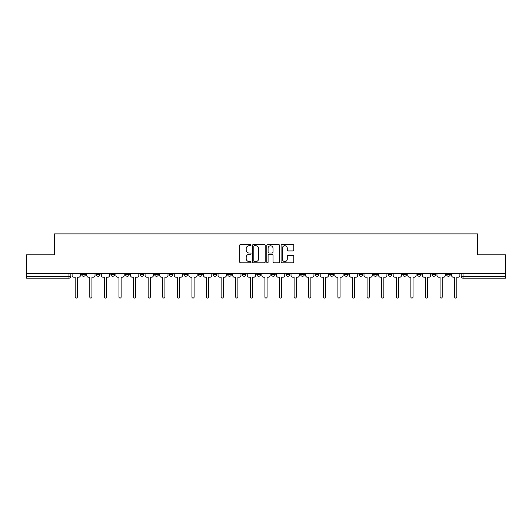 <?xml version="1.0" encoding="UTF-8"?>
<svg xmlns="http://www.w3.org/2000/svg" width="532" height="532" viewBox="0 0 532 532"><rect width="100%" height="100%" fill="white"/><g stroke="black" fill="none" stroke-linecap="round" stroke-linejoin="round"><path stroke-width="0.8" d="M251.031 245.112A0.645 0.645 0 0 0 250.392 244.467L240.63 244.467A0.918 0.918 0 0 0 239.713 245.385L239.713 261.917A0.918 0.918 0 0 0 240.63 262.835L250.392 262.835A0.645 0.645 0 0 0 251.031 262.19A0.645 0.645 0 0 0 250.392 261.551L249.129 261.551A2.939 2.939 0 0 1 246.19 258.612L246.19 257.235A2.939 2.939 0 0 1 249.129 254.296L250.392 254.296A0.645 0.645 0 0 0 251.031 253.651A0.645 0.645 0 0 0 250.392 253.006L249.129 253.006A2.939 2.939 0 0 1 246.19 250.067L246.19 248.69A2.939 2.939 0 0 1 249.129 245.751L250.392 245.751A0.645 0.645 0 0 0 251.031 245.112M446.554 274.419L446.554 273.388L446.554 274.419A1.869 1.869 0 0 0 448.429 276.288A1.869 1.869 0 0 1 446.554 274.419L450.298 274.419A1.869 1.869 0 0 1 448.429 276.288M388.18 274.419L388.18 273.388L388.18 274.419A1.869 1.869 0 0 0 390.049 276.288A1.869 1.869 0 0 1 388.18 274.419L391.924 274.419A1.869 1.869 0 0 1 390.049 276.288M227.643 273.388L227.643 274.419L231.387 274.419A1.869 1.869 0 0 1 229.511 276.288A1.869 1.869 0 0 1 227.643 274.419L227.643 273.388M213.053 273.388L213.053 274.419L216.79 274.419A1.869 1.869 0 0 1 214.921 276.288A1.869 1.869 0 0 1 213.053 274.419L213.053 273.388M140.076 274.419L140.076 273.388L140.076 274.419A1.869 1.869 0 0 0 141.951 276.288A1.869 1.869 0 0 1 140.076 274.419L143.82 274.419A1.869 1.869 0 0 1 141.951 276.288M110.889 273.388L110.889 274.419L114.633 274.419A1.869 1.869 0 0 1 112.764 276.288A1.869 1.869 0 0 1 110.889 274.419L110.889 273.388M96.299 274.419L96.299 273.388L96.299 274.419A1.869 1.869 0 0 0 98.167 276.288A1.869 1.869 0 0 1 96.299 274.419L100.036 274.419A1.869 1.869 0 0 1 98.167 276.288A1.869 1.869 0 0 0 100.036 274.419A1.869 1.869 0 0 1 98.167 276.288M81.702 274.419L81.702 273.388L81.702 274.419A1.869 1.869 0 0 0 83.571 276.288A1.869 1.869 0 0 1 81.702 274.419L85.446 274.419A1.869 1.869 0 0 1 83.571 276.288A1.869 1.869 0 0 0 85.446 274.419A1.869 1.869 0 0 1 83.571 276.288M292.839 250.944A0.918 0.918 0 0 0 293.757 250.027L293.757 245.385A0.918 0.918 0 0 0 292.839 244.467L282 244.467A0.918 0.918 0 0 0 281.082 245.385L281.082 261.917A0.918 0.918 0 0 0 282 262.835L292.839 262.835A0.918 0.918 0 0 0 293.757 261.917L293.757 256.311A0.918 0.918 0 0 0 292.839 255.393L288.198 255.393A0.918 0.918 0 0 0 287.28 256.311L287.28 259.091A2.454 2.454 0 0 1 284.826 261.551A2.454 2.454 0 0 1 282.366 259.091L282.366 248.211A2.454 2.454 0 0 1 284.826 245.751A2.454 2.454 0 0 1 287.28 248.211L287.28 250.027A0.918 0.918 0 0 0 288.198 250.944L292.839 250.944M26.6 273.388L26.6 254.775L54.477 254.775L54.477 233.914L477.523 233.914L477.523 254.775L505.4 254.775L505.4 273.388L26.6 273.388L26.6 276.288L70.849 276.288L70.849 273.388M265.195 245.385A0.918 0.918 0 0 0 264.278 244.467L253.445 244.467A0.918 0.918 0 0 0 252.527 245.385L252.527 261.917A0.918 0.918 0 0 0 253.445 262.835L264.278 262.835A0.918 0.918 0 0 0 265.195 261.917L265.195 245.385M267.722 244.467L278.555 244.467A0.918 0.918 0 0 1 279.473 245.385L279.473 261.917A0.918 0.918 0 0 1 278.555 262.835L273.92 262.835A0.918 0.918 0 0 1 273.002 261.917L273.002 255.214A0.918 0.918 0 0 0 272.085 254.296L269.006 254.296A0.918 0.918 0 0 0 268.088 255.214L268.088 262.19A0.645 0.645 0 0 1 267.443 262.835A0.645 0.645 0 0 1 266.805 262.19L266.805 245.385A0.918 0.918 0 0 1 267.722 244.467M461.151 273.388L461.151 276.288L505.4 276.288L505.4 278.163L463.02 278.163A1.869 1.869 0 0 1 461.151 276.288L461.151 273.388M505.4 273.388L505.4 276.288M70.849 276.288A1.869 1.869 0 0 1 68.98 278.163A1.869 1.869 0 0 0 70.849 276.288A1.869 1.869 0 0 1 68.98 278.163L26.6 278.163L26.6 276.288M450.298 273.388L450.298 274.419M435.701 273.388L435.701 274.419A1.869 1.869 0 0 1 433.833 276.288A1.869 1.869 0 0 1 431.964 274.419L435.701 274.419A1.869 1.869 0 0 1 433.833 276.288A1.869 1.869 0 0 0 435.701 274.419L435.701 273.388M431.964 273.388L431.964 274.419M421.111 273.388L421.111 274.419A1.869 1.869 0 0 1 419.236 276.288A1.869 1.869 0 0 1 417.367 274.419L421.111 274.419L421.111 273.388M417.367 273.388L417.367 274.419M406.514 273.388L406.514 274.419A1.869 1.869 0 0 1 404.646 276.288A1.869 1.869 0 0 1 402.771 274.419L406.514 274.419M402.771 273.388L402.771 274.419M391.924 273.388L391.924 274.419L391.924 273.388M377.328 273.388L377.328 274.419A1.869 1.869 0 0 1 375.459 276.288A1.869 1.869 0 0 1 373.584 274.419L377.328 274.419A1.869 1.869 0 0 1 375.459 276.288A1.869 1.869 0 0 0 377.328 274.419L377.328 273.388M373.584 273.388L373.584 274.419M362.731 273.388L362.731 274.419A1.869 1.869 0 0 1 360.862 276.288A1.869 1.869 0 0 1 358.994 274.419L362.731 274.419L362.731 273.388M358.994 273.388L358.994 274.419M348.141 273.388L348.141 274.419A1.869 1.869 0 0 1 346.266 276.288A1.869 1.869 0 0 1 344.397 274.419L348.141 274.419M344.397 273.388L344.397 274.419M333.544 273.388L333.544 274.419A1.869 1.869 0 0 1 331.675 276.288A1.869 1.869 0 0 1 329.8 274.419L333.544 274.419L333.544 273.388M329.8 273.388L329.8 274.419M318.947 273.388L318.947 274.419A1.869 1.869 0 0 1 317.079 276.288A1.869 1.869 0 0 1 315.21 274.419L318.947 274.419L318.947 273.388M315.21 273.388L315.21 274.419M304.357 273.388L304.357 274.419A1.869 1.869 0 0 1 302.489 276.288A1.869 1.869 0 0 1 300.613 274.419L304.357 274.419M300.613 273.388L300.613 274.419M289.76 273.388L289.76 274.419A1.869 1.869 0 0 1 287.892 276.288A1.869 1.869 0 0 1 286.023 274.419L289.76 274.419M286.023 273.388L286.023 274.419M275.17 273.388L275.17 274.419A1.869 1.869 0 0 1 273.295 276.288A1.869 1.869 0 0 1 271.426 274.419A1.869 1.869 0 0 0 273.295 276.288M271.426 273.388L271.426 274.419L275.17 274.419M260.574 273.388L260.574 274.419A1.869 1.869 0 0 1 258.705 276.288A1.869 1.869 0 0 1 256.83 274.419L260.574 274.419L260.574 273.388M256.83 273.388L256.83 274.419M245.977 273.388L245.977 274.419A1.869 1.869 0 0 1 244.108 276.288A1.869 1.869 0 0 1 242.24 274.419L245.977 274.419A1.869 1.869 0 0 1 244.108 276.288A1.869 1.869 0 0 0 245.977 274.419L245.977 273.388M242.24 273.388L242.24 274.419M231.387 273.388L231.387 274.419M216.79 273.388L216.79 274.419L216.79 273.388M202.2 273.388L202.2 274.419A1.869 1.869 0 0 1 200.325 276.288A1.869 1.869 0 0 1 198.456 274.419L202.2 274.419L202.2 273.388M198.456 273.388L198.456 274.419M187.603 273.388L187.603 274.419A1.869 1.869 0 0 1 185.735 276.288A1.869 1.869 0 0 1 183.859 274.419L187.603 274.419M183.859 273.388L183.859 274.419M173.006 273.388L173.006 274.419A1.869 1.869 0 0 1 171.138 276.288A1.869 1.869 0 0 1 169.269 274.419L173.006 274.419M169.269 273.388L169.269 274.419M158.416 273.388L158.416 274.419A1.869 1.869 0 0 1 156.541 276.288A1.869 1.869 0 0 1 154.672 274.419L158.416 274.419A1.869 1.869 0 0 1 156.541 276.288A1.869 1.869 0 0 0 158.416 274.419M154.672 273.388L154.672 274.419M143.82 273.388L143.82 274.419M129.229 273.388L129.229 274.419A1.869 1.869 0 0 1 127.354 276.288A1.869 1.869 0 0 1 125.486 274.419L129.229 274.419A1.869 1.869 0 0 1 127.354 276.288A1.869 1.869 0 0 0 129.229 274.419L129.229 273.388M125.486 273.388L125.486 274.419M114.633 273.388L114.633 274.419L114.633 273.388M100.036 273.388L100.036 274.419L100.036 273.388M85.446 273.388L85.446 274.419L85.446 273.388M254.456 245.751A0.645 0.645 0 0 0 253.811 246.396L253.811 260.906A0.645 0.645 0 0 0 254.456 261.551L255.786 261.551A2.939 2.939 0 0 0 258.725 258.612L258.725 248.69A2.939 2.939 0 0 0 255.786 245.751L254.456 245.751M273.002 248.258A2.454 2.454 0 0 0 270.549 245.797A2.454 2.454 0 0 0 268.088 248.258L268.088 252.088A0.918 0.918 0 0 0 269.006 253.006L272.085 253.006A0.918 0.918 0 0 0 273.002 252.088L273.002 248.258M72.113 275.357L72.113 273.388L72.113 275.357A1.869 1.869 0 0 0 73.981 277.225L75.198 277.225L75.198 297.016A1.077 1.077 0 0 0 76.276 298.086A1.077 1.077 0 0 0 77.353 297.016L77.353 277.225L78.57 277.225A1.869 1.869 0 0 0 80.438 275.357L80.438 273.388L80.438 275.357M73.981 277.225L75.198 277.225L75.198 297.016M77.353 297.016L77.353 277.225L78.57 277.225M86.709 275.357L86.709 273.388L86.709 275.357A1.869 1.869 0 0 0 88.578 277.225L89.795 277.225L89.795 297.016A1.077 1.077 0 0 0 90.872 298.086A1.077 1.077 0 0 0 91.943 297.016L91.943 277.225L93.16 277.225A1.869 1.869 0 0 0 95.035 275.357L95.035 273.388L95.035 275.357M101.299 275.357L101.299 273.388L101.299 275.357A1.869 1.869 0 0 0 103.175 277.225L104.392 277.225L104.392 297.016A1.077 1.077 0 0 0 105.462 298.086A1.077 1.077 0 0 0 106.54 297.016L106.54 277.225L107.757 277.225A1.869 1.869 0 0 0 109.625 275.357L109.625 273.388L109.625 275.357M88.578 277.225L89.795 277.225L89.795 297.016M91.943 297.016L91.943 277.225L93.16 277.225M103.175 277.225L104.392 277.225L104.392 297.016M106.54 297.016L106.54 277.225L107.757 277.225M115.896 275.357L115.896 273.388L115.896 275.357A1.869 1.869 0 0 0 117.765 277.225L118.982 277.225L118.982 297.016A1.077 1.077 0 0 0 120.059 298.086A1.077 1.077 0 0 0 121.136 297.016L121.136 277.225L122.353 277.225A1.869 1.869 0 0 0 124.222 275.357L124.222 273.388L124.222 275.357M130.493 275.357L130.493 273.388L130.493 275.357A1.869 1.869 0 0 0 132.362 277.225L133.579 277.225L133.579 297.016A1.077 1.077 0 0 0 134.656 298.086A1.077 1.077 0 0 0 135.727 297.016L135.727 277.225L136.943 277.225A1.869 1.869 0 0 0 138.819 275.357L138.819 273.388L138.819 275.357M145.083 275.357L145.083 273.388L145.083 275.357A1.869 1.869 0 0 0 146.952 277.225L148.169 277.225L148.169 297.016A1.077 1.077 0 0 0 149.246 298.086A1.077 1.077 0 0 0 150.323 297.016L150.323 277.225L151.54 277.225A1.869 1.869 0 0 0 153.409 275.357L153.409 273.388L153.409 275.357M117.765 277.225L118.982 277.225L118.982 297.016M121.136 297.016L121.136 277.225L122.353 277.225M132.362 277.225L133.579 277.225L133.579 297.016M135.727 297.016L135.727 277.225L136.943 277.225M146.952 277.225L148.169 277.225L148.169 297.016M150.323 297.016L150.323 277.225L151.54 277.225M159.68 275.357L159.68 273.388L159.68 275.357A1.869 1.869 0 0 0 161.548 277.225L162.765 277.225L162.765 297.016A1.077 1.077 0 0 0 163.843 298.086A1.077 1.077 0 0 0 164.92 297.016L164.92 277.225L166.13 277.225A1.869 1.869 0 0 0 168.006 275.357L168.006 273.388L168.006 275.357M161.548 277.225L162.765 277.225L162.765 297.016M164.92 297.016L164.92 277.225L166.13 277.225M174.27 275.357L174.27 273.388L174.27 275.357A1.869 1.869 0 0 0 176.145 277.225L177.362 277.225L177.362 297.016A1.077 1.077 0 0 0 178.433 298.086A1.077 1.077 0 0 0 179.51 297.016L179.51 277.225L180.727 277.225A1.869 1.869 0 0 0 182.596 275.357L182.596 273.388L182.596 275.357M176.145 277.225L177.362 277.225L177.362 297.016M179.51 297.016L179.51 277.225L180.727 277.225M188.867 275.357L188.867 273.388L188.867 275.357A1.869 1.869 0 0 0 190.735 277.225L191.952 277.225L191.952 297.016A1.077 1.077 0 0 0 193.03 298.086A1.077 1.077 0 0 0 194.107 297.016L194.107 277.225L195.324 277.225A1.869 1.869 0 0 0 197.192 275.357L197.192 273.388L197.192 275.357M190.735 277.225L191.952 277.225L191.952 297.016M194.107 297.016L194.107 277.225L195.324 277.225M203.463 275.357L203.463 273.388L203.463 275.357A1.869 1.869 0 0 0 205.332 277.225L206.549 277.225L206.549 297.016A1.077 1.077 0 0 0 207.626 298.086A1.077 1.077 0 0 0 208.697 297.016L208.697 277.225L209.914 277.225A1.869 1.869 0 0 0 211.789 275.357L211.789 273.388L211.789 275.357M205.332 277.225L206.549 277.225L206.549 297.016M208.697 297.016L208.697 277.225L209.914 277.225M218.053 275.357L218.053 273.388L218.053 275.357A1.869 1.869 0 0 0 219.929 277.225L221.139 277.225L221.139 297.016A1.077 1.077 0 0 0 222.216 298.086A1.077 1.077 0 0 0 223.294 297.016L223.294 277.225L224.511 277.225A1.869 1.869 0 0 0 226.379 275.357L226.379 273.388L226.379 275.357M219.929 277.225L221.139 277.225L221.139 297.016M223.294 297.016L223.294 277.225L224.511 277.225M232.65 275.357L232.65 273.388L232.65 275.357A1.869 1.869 0 0 0 234.519 277.225L235.736 277.225L235.736 297.016A1.077 1.077 0 0 0 236.813 298.086A1.077 1.077 0 0 0 237.89 297.016L237.89 277.225L239.101 277.225A1.869 1.869 0 0 0 240.976 275.357L240.976 273.388L240.976 275.357M234.519 277.225L235.736 277.225L235.736 297.016M237.89 297.016L237.89 277.225L239.101 277.225M247.24 275.357L247.24 273.388L247.24 275.357A1.869 1.869 0 0 0 249.116 277.225L250.333 277.225L250.333 297.016A1.077 1.077 0 0 0 251.403 298.086A1.077 1.077 0 0 0 252.481 297.016L252.481 277.225L253.698 277.225A1.869 1.869 0 0 0 255.566 275.357L255.566 273.388L255.566 275.357M249.116 277.225L250.333 277.225L250.333 297.016M252.481 297.016L252.481 277.225L253.698 277.225M261.837 275.357L261.837 273.388L261.837 275.357A1.869 1.869 0 0 0 263.706 277.225L264.923 277.225L264.923 297.016A1.077 1.077 0 0 0 266 298.086A1.077 1.077 0 0 0 267.077 297.016L267.077 277.225L268.294 277.225A1.869 1.869 0 0 0 270.163 275.357L270.163 273.388L270.163 275.357M263.706 277.225L264.923 277.225L264.923 297.016M267.077 297.016L267.077 277.225L268.294 277.225M276.434 275.357L276.434 273.388L276.434 275.357A1.869 1.869 0 0 0 278.303 277.225L279.519 277.225L279.519 297.016A1.077 1.077 0 0 0 280.597 298.086A1.077 1.077 0 0 0 281.667 297.016L281.667 277.225L282.884 277.225A1.869 1.869 0 0 0 284.76 275.357L284.76 273.388L284.76 275.357M278.303 277.225L279.519 277.225L279.519 297.016M281.667 297.016L281.667 277.225L282.884 277.225M291.024 275.357L291.024 273.388L291.024 275.357A1.869 1.869 0 0 0 292.899 277.225L294.11 277.225L294.11 297.016A1.077 1.077 0 0 0 295.187 298.086A1.077 1.077 0 0 0 296.264 297.016L296.264 277.225L297.481 277.225A1.869 1.869 0 0 0 299.35 275.357L299.35 273.388L299.35 275.357M292.899 277.225L294.11 277.225L294.11 297.016M296.264 297.016L296.264 277.225L297.481 277.225M305.621 275.357L305.621 273.388L305.621 275.357A1.869 1.869 0 0 0 307.489 277.225L308.706 277.225L308.706 297.016A1.077 1.077 0 0 0 309.784 298.086A1.077 1.077 0 0 0 310.861 297.016L310.861 277.225L312.071 277.225A1.869 1.869 0 0 0 313.947 275.357L313.947 273.388L313.947 275.357M307.489 277.225L308.706 277.225L308.706 297.016M310.861 297.016L310.861 277.225L312.071 277.225M320.211 275.357L320.211 273.388L320.211 275.357A1.869 1.869 0 0 0 322.086 277.225L323.303 277.225L323.303 297.016A1.077 1.077 0 0 0 324.374 298.086A1.077 1.077 0 0 0 325.451 297.016L325.451 277.225L326.668 277.225A1.869 1.869 0 0 0 328.537 275.357L328.537 273.388L328.537 275.357M322.086 277.225L323.303 277.225L323.303 297.016M325.451 297.016L325.451 277.225L326.668 277.225M334.808 275.357L334.808 273.388L334.808 275.357A1.869 1.869 0 0 0 336.676 277.225L337.893 277.225L337.893 297.016A1.077 1.077 0 0 0 338.97 298.086A1.077 1.077 0 0 0 340.048 297.016L340.048 277.225L341.265 277.225A1.869 1.869 0 0 0 343.133 275.357L343.133 273.388L343.133 275.357M336.676 277.225L337.893 277.225L337.893 297.016M340.048 297.016L340.048 277.225L341.265 277.225M349.404 275.357L349.404 273.388L349.404 275.357A1.869 1.869 0 0 0 351.273 277.225L352.49 277.225L352.49 297.016A1.077 1.077 0 0 0 353.567 298.086A1.077 1.077 0 0 0 354.638 297.016L354.638 277.225L355.855 277.225A1.869 1.869 0 0 0 357.73 275.357L357.73 273.388L357.73 275.357M351.273 277.225L352.49 277.225L352.49 297.016M354.638 297.016L354.638 277.225L355.855 277.225M363.994 275.357L363.994 273.388L363.994 275.357A1.869 1.869 0 0 0 365.87 277.225L367.08 277.225L367.08 297.016A1.077 1.077 0 0 0 368.157 298.086A1.077 1.077 0 0 0 369.235 297.016L369.235 277.225L370.452 277.225A1.869 1.869 0 0 0 372.32 275.357L372.32 273.388L372.32 275.357M365.87 277.225L367.08 277.225L367.08 297.016M369.235 297.016L369.235 277.225L370.452 277.225M378.591 275.357L378.591 273.388L378.591 275.357A1.869 1.869 0 0 0 380.46 277.225L381.677 277.225L381.677 297.016A1.077 1.077 0 0 0 382.754 298.086A1.077 1.077 0 0 0 383.831 297.016L383.831 277.225L385.048 277.225A1.869 1.869 0 0 0 386.917 275.357L386.917 273.388L386.917 275.357M380.46 277.225L381.677 277.225L381.677 297.016M383.831 297.016L383.831 277.225L385.048 277.225M393.181 275.357L393.181 273.388L393.181 275.357A1.869 1.869 0 0 0 395.057 277.225L396.274 277.225L396.274 297.016A1.077 1.077 0 0 0 397.344 298.086A1.077 1.077 0 0 0 398.421 297.016L398.421 277.225L399.638 277.225A1.869 1.869 0 0 0 401.507 275.357L401.507 273.388L401.507 275.357M395.057 277.225L396.274 277.225L396.274 297.016M398.421 297.016L398.421 277.225L399.638 277.225M407.778 275.357L407.778 273.388L407.778 275.357A1.869 1.869 0 0 0 409.647 277.225L410.864 277.225L410.864 297.016A1.077 1.077 0 0 0 411.941 298.086A1.077 1.077 0 0 0 413.018 297.016L413.018 277.225L414.235 277.225A1.869 1.869 0 0 0 416.104 275.357L416.104 273.388L416.104 275.357M409.647 277.225L410.864 277.225L410.864 297.016M413.018 297.016L413.018 277.225L414.235 277.225M422.375 275.357L422.375 273.388L422.375 275.357A1.869 1.869 0 0 0 424.243 277.225L425.46 277.225L425.46 297.016A1.077 1.077 0 0 0 426.538 298.086A1.077 1.077 0 0 0 427.608 297.016L427.608 277.225L428.825 277.225A1.869 1.869 0 0 0 430.701 275.357L430.701 273.388L430.701 275.357M424.243 277.225L425.46 277.225L425.46 297.016M427.608 297.016L427.608 277.225L428.825 277.225M436.965 275.357L436.965 273.388L436.965 275.357A1.869 1.869 0 0 0 438.84 277.225L440.057 277.225L440.057 297.016A1.077 1.077 0 0 0 441.128 298.086A1.077 1.077 0 0 0 442.205 297.016L442.205 277.225L443.422 277.225A1.869 1.869 0 0 0 445.291 275.357L445.291 273.388L445.291 275.357M438.84 277.225L440.057 277.225L440.057 297.016M442.205 297.016L442.205 277.225L443.422 277.225M451.562 275.357L451.562 273.388L451.562 275.357A1.869 1.869 0 0 0 453.43 277.225L454.647 277.225L454.647 297.016A1.077 1.077 0 0 0 455.724 298.086A1.077 1.077 0 0 0 456.802 297.016L456.802 277.225L458.019 277.225A1.869 1.869 0 0 0 459.887 275.357L459.887 273.388L459.887 275.357M453.43 277.225L454.647 277.225L454.647 297.016M456.802 297.016L456.802 277.225L458.019 277.225M68.98 273.388L68.98 278.163M463.02 273.388L463.02 278.163"/></g></svg>
